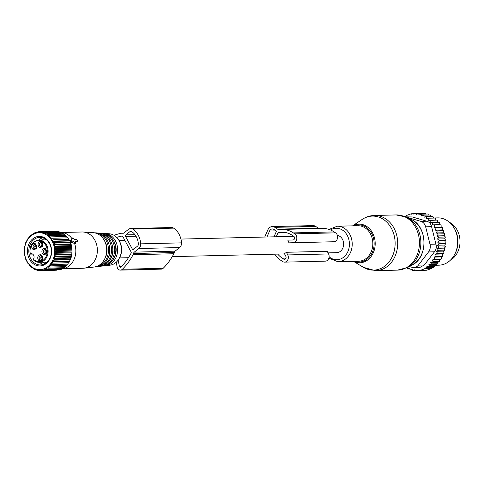 <?xml version="1.0" encoding="UTF-8"?>
<svg xmlns="http://www.w3.org/2000/svg" width="484" height="484" viewBox="0 0 484 484"><rect width="100%" height="100%" fill="white"/><g stroke="black" fill="none" stroke-linecap="round" stroke-linejoin="round"><path stroke-width="0.73" d="M334.154 231.915L293.346 232.901A28.592 23.389 -91.4 0 0 281.67 229.428L322.477 228.442A28.592 23.389 -91.4 0 1 334.154 231.915L335.575 232.858A4.731 3.872 -91.4 0 1 337.529 238.128A4.731 3.872 -91.4 0 1 333.893 241.746L288.924 242.859A8.676 7.097 -91.4 0 0 287.792 240.137A4.731 3.872 -91.4 0 1 287.98 240.124L293.008 239.973A1.972 1.615 -91.4 0 0 294.526 238.467A1.972 1.615 -91.4 0 0 293.709 236.271L292.288 235.327A25.834 21.133 -91.4 0 0 281.736 232.187A25.834 21.133 -91.4 0 0 278.312 232.616A0.786 0.647 -91.4 0 0 277.87 233.01L276.225 236.773M328.013 252.878L336.749 252.666A8.676 7.097 -91.4 0 0 343.331 241.54A8.676 7.097 -91.4 0 0 337.384 235.387M118.15 260.065L119.409 266.388A1.143 0.938 88.6 0 0 120.909 267.023A57.741 47.244 88.6 0 0 131.091 253.18A1.143 0.938 88.6 0 0 131.079 251.94L127.31 244.898A8.676 7.097 -91.4 0 0 126.881 244.105L122.845 236.567A1.143 0.938 88.6 0 0 121.92 236.059L122.162 236.053M288.924 242.859A8.676 7.097 -91.4 0 0 288.924 242.853L293.086 242.732A4.731 3.872 -91.4 0 0 296.728 239.114A4.731 3.872 -91.4 0 0 294.774 233.845L293.346 232.901M284.58 262.128L325.387 261.142A4.731 3.872 -91.4 0 0 328.684 258.686A4.731 3.872 -91.4 0 0 328.557 253.943L327.214 251.299L286.407 252.285L287.75 254.929A4.731 3.872 -91.4 0 1 287.883 259.672A4.731 3.872 -91.4 0 1 284.58 262.128A4.731 3.872 -91.4 0 1 282.65 261.554L281.222 260.61A28.592 23.389 -91.4 0 1 274.64 254.167M277.689 254.094A25.834 21.133 -91.4 0 0 282.287 258.184L283.709 259.128A1.972 1.615 -91.4 0 0 284.513 259.37A1.972 1.615 -91.4 0 0 285.887 258.341A1.972 1.615 -91.4 0 0 285.838 256.369L284.404 253.549A8.676 7.097 -91.4 0 0 286.407 252.285M450.386 260.186A20.703 16.94 -91.4 0 0 454.93 226.76A20.703 16.94 -91.4 0 0 449.467 222.319M431.171 216.396L430.367 215.005L423.905 215.162L424.159 217.231L426.392 216.511L432.853 216.36L433.688 218.084M426.392 216.511L426.622 218.792L428.739 218.205L435.201 218.048L435.896 220.093M428.739 218.205L428.751 220.535L437.373 220.057L437.887 222.386M439.726 223.402L439.641 224.673L441.093 224.909L432.46 224.848L432.884 222.507L439.351 222.35L439.726 223.402M441.093 224.909L441.166 227.19L442.594 227.692L436.126 227.843L433.985 227.359L434.632 225.066M436.126 227.843L435.267 230.069L442.449 229.9L442.594 227.692M442.449 229.9L443.822 230.662L437.354 230.814L435.267 230.069M437.354 230.814L436.29 232.943L443.471 232.768L443.822 230.662M443.471 232.768L444.76 233.778L438.292 233.935L436.29 232.943M438.292 233.935L437.034 235.932L444.215 235.756L444.76 233.778M444.215 235.756L445.401 237.009L438.94 237.16L437.034 235.932M438.94 237.16L437.494 239.005L444.675 238.83L445.401 237.009M444.675 238.83L445.734 240.3L439.272 240.457L437.494 239.005M444.844 241.946L437.663 242.115L439.297 243.767L445.758 243.615L444.844 241.946L445.734 240.3M444.717 245.055L437.542 245.231L439.006 247.058L445.474 246.907L444.717 245.055L445.758 243.615M444.306 248.129L437.125 248.298L438.407 250.288L444.875 250.131L444.306 248.129L445.474 246.907M443.598 251.117L436.417 251.287L437.512 253.404L443.979 253.247L443.598 251.117L444.875 250.131M442.618 253.979L435.437 254.154L436.326 256.369L442.793 256.211L442.618 253.979L443.979 253.247M441.275 256.913L434.094 257.089L434.868 259.146L441.335 258.988L441.275 256.913L442.793 256.211M439.672 259.745L432.514 259.92L433.186 261.662L439.654 261.505L439.672 259.745L441.335 258.988M437.875 262.298L430.748 262.473L431.311 263.889L437.778 263.738L437.875 262.298L439.654 261.505M435.921 264.56L428.836 264.73L429.278 265.819L435.739 265.662L435.921 264.56L437.778 263.738M428.528 215.053L427.814 214.025L421.346 214.182L418.908 214.993L418.763 213.565L425.23 213.408L425.89 214.231M405.005 216.505L406.645 215.9L406.602 215.453L411.237 213.777L411.273 214.224L413.675 213.383L413.747 214.146L416.179 213.305L422.647 213.148L422.907 213.462M407.147 267.719L407.631 268.995L409.785 268.941M429.278 265.819L426.84 266.66L427.148 267.416L424.746 268.257L424.928 268.705L420.3 270.381L420.112 269.933L417.855 270.774L417.547 270.018L415.351 270.852L414.909 269.763L412.767 270.592L412.205 269.177L410.184 269.975L409.506 268.233L407.631 268.995M409.373 266.533L412.211 267.368A7.889 6.455 -91.4 0 0 413.856 267.591L419.87 267.446L424.311 264.996L434.481 251.801C436.235 249.569 436.719 247.015 435.933 244.13L431.577 226.663C430.941 223.832 429.369 222.023 426.858 221.23L412.332 216.953L405.846 216.856M416.179 213.305L416.288 214.4L418.763 213.565M432.884 222.507L430.706 222.561L430.911 220.214M432.46 224.848L439.641 224.673M433.985 227.359L441.166 227.19M437.663 242.115L439.272 240.457M437.542 245.231L439.297 243.767M437.125 248.298L439.006 247.058M436.417 251.287L438.407 250.288M435.437 254.154L437.512 253.404M434.094 257.089L436.326 256.369M432.514 259.92L434.868 259.146M430.748 262.473L433.186 261.662M428.836 264.73L431.311 263.889M426.84 266.66L433.87 266.49L435.739 265.662M433.87 266.49L433.61 267.259L431.546 268.094L431.395 268.547L426.761 270.223L420.3 270.381M425.454 270.253L417.855 270.774M421.885 270.677L415.351 270.852M412.767 270.592L415.224 270.532M410.184 269.975L412.501 269.921M423.905 215.162L421.546 215.937L421.346 214.182M433.664 217.975L437.754 217.879A23.662 19.36 88.6 0 1 442.237 218.411A23.662 19.36 88.6 0 1 453.901 227.661A23.662 19.36 88.6 0 1 454.549 254.638A23.662 19.36 88.6 0 1 438.897 265.19L435.866 265.262M413.675 213.383L416.119 213.323M411.237 213.777L412.64 213.74M413.856 267.591A7.889 6.455 -91.4 0 0 418.382 265.141L428.552 251.94A7.889 6.455 -91.4 0 0 430.004 244.275L425.648 226.808A7.889 6.455 -91.4 0 0 420.929 221.369L406.409 217.098A7.889 6.455 -91.4 0 0 406.348 217.08M427.148 267.416L433.61 267.259M424.746 268.257L431.546 268.094M424.928 268.705L431.395 268.547M454.549 254.638L455.045 253.719A22.07 18.053 -91.4 0 0 454.44 228.557L453.901 227.661M272.256 226.585L313.063 225.598A6.31 5.161 -91.4 0 1 315.641 226.367L318.363 228.17L277.562 229.156L274.833 227.347A6.31 5.161 -91.4 0 0 272.256 226.585A6.31 5.161 -91.4 0 0 267.852 229.876L265.123 236.107A6.31 5.161 -91.4 0 0 264.79 237.045M273.998 236.827L276.34 231.473A0.393 0.321 -91.4 0 0 276.207 230.935L273.926 229.428A3.945 3.225 -91.4 0 0 272.317 228.95A3.945 3.225 -91.4 0 0 269.564 231.007L266.938 236.997M318.363 228.17A3.945 3.225 -91.4 0 0 319.107 228.527M277.562 229.156A3.945 3.225 -91.4 0 0 279.171 229.634A3.945 3.225 -91.4 0 0 279.474 229.61A28.592 23.389 -91.4 0 1 281.67 229.428M42.308 259.206A2.958 2.474 90.7 0 1 42.011 256.205M42.417 259.019A2.741 2.293 90.7 0 1 42.15 256.363M42.634 245.842A2.958 2.474 90.7 0 1 42.338 242.841M42.743 245.654A2.741 2.293 90.7 0 1 42.483 242.998M36.27 247.941A2.958 2.474 90.7 0 1 35.979 244.94M36.379 247.754A2.741 2.293 90.7 0 1 36.118 245.092M46.452 252.969A2.958 2.474 90.7 0 1 46.155 249.968M46.561 252.781A2.741 2.293 90.7 0 1 46.295 250.119M46.282 262.782A13.606 11.132 88.6 0 1 46.276 262.77L45.284 262.171M45.708 239.253A13.606 11.132 88.6 0 1 45.714 239.241L44.746 239.895M30.232 254.124L32.597 254.07M33.245 259.757L33.281 259.376A3.352 2.741 -91.4 0 0 33.826 255.697A3.352 2.741 -91.4 0 0 31.236 253.664A3.352 2.741 -91.4 0 0 30.335 253.87A10.551 8.633 88.6 0 1 37.946 240.669A10.551 8.633 88.6 0 1 47.263 250.422A10.551 8.633 88.6 0 1 39.373 261.711A10.551 8.633 88.6 0 1 33.281 259.376L33.245 259.757A11.138 9.117 88.6 0 0 39.265 262.316L47.039 262.128M43.264 254.421C47.015 254.517 47.819 252.672 45.684 248.879A3.152 2.583 88.6 0 0 42.193 250.143A3.152 2.583 88.6 0 0 43.264 254.421M39.446 247.3C43.197 247.397 44.002 245.545 41.866 241.758A3.152 2.583 88.6 0 0 38.375 243.022A3.152 2.583 88.6 0 0 39.446 247.3M39.119 260.664C42.864 260.761 43.675 258.91 41.539 255.116A3.152 2.583 88.6 0 0 38.048 256.387A3.152 2.583 88.6 0 0 39.119 260.664M33.081 249.393C36.832 249.49 37.637 247.645 35.501 243.851A3.152 2.583 88.6 0 0 32.011 245.116A3.152 2.583 88.6 0 0 33.081 249.393M44.207 253.543A2.172 1.773 88.6 0 1 43.312 251.123A2.172 1.773 88.6 0 1 44.988 249.472A2.172 1.773 88.6 0 1 45.871 249.732A2.172 1.773 -91.4 0 1 46.766 252.152A2.172 1.773 -91.4 0 1 45.091 253.81A2.172 1.773 -91.4 0 1 44.207 253.543M40.39 246.417A2.172 1.773 88.6 0 1 39.494 244.003A2.172 1.773 88.6 0 1 41.17 242.345A2.172 1.773 88.6 0 1 42.054 242.611A2.172 1.773 -91.4 0 1 42.955 245.025A2.172 1.773 -91.4 0 1 41.273 246.683A2.172 1.773 -91.4 0 1 40.39 246.417M40.063 259.781A2.172 1.773 88.6 0 1 39.168 257.361A2.172 1.773 88.6 0 1 40.844 255.709A2.172 1.773 88.6 0 1 41.727 255.969A2.172 1.773 -91.4 0 1 42.622 258.389A2.172 1.773 -91.4 0 1 40.946 260.047A2.172 1.773 -91.4 0 1 40.063 259.781M34.025 248.516A2.172 1.773 88.6 0 1 33.13 246.096A2.172 1.773 88.6 0 1 34.806 244.444A2.172 1.773 88.6 0 1 35.689 244.704A2.172 1.773 -91.4 0 1 36.59 247.124A2.172 1.773 -91.4 0 1 34.915 248.776A2.172 1.773 -91.4 0 1 34.025 248.516M45.847 249.714A2.172 1.773 -91.4 0 0 44.97 251.619A2.172 1.773 -91.4 0 0 45.907 253.501A2.172 1.773 -91.4 0 0 45.938 253.519M42.029 242.587A2.172 1.773 -91.4 0 0 41.152 244.499A2.172 1.773 -91.4 0 0 42.09 246.38A2.172 1.773 -91.4 0 0 42.12 246.398M41.703 255.951A2.172 1.773 -91.4 0 0 40.819 257.857A2.172 1.773 -91.4 0 0 41.763 259.739A2.172 1.773 -91.4 0 0 41.793 259.763M35.665 244.686A2.172 1.773 -91.4 0 0 34.788 246.592A2.172 1.773 -91.4 0 0 35.725 248.473A2.172 1.773 -91.4 0 0 35.755 248.492M67.482 237.838L50.439 238.249L51.014 236.876L66.925 236.494L69.877 240.984L71.65 246.326L72.08 252.043L71.136 257.651L68.891 262.673L51.31 263.181L51.976 264.518L50.3 264.512L50.862 265.855L49.193 265.71L49.64 267.047L47.989 266.775L48.327 268.088L46.7 267.682L46.936 268.965L62.847 268.578L63.743 267.271M48.327 268.088L64.239 267.7L65.025 266.363M51.31 263.181L68.891 262.673M69.248 261.324L52.205 261.735L52.98 263.054M52.205 261.735L69.775 261.094M70.023 259.775L52.98 260.186L53.863 261.475M52.98 260.186L54.613 259.799L70.525 259.412M70.67 258.135L53.627 258.553L54.613 259.799M53.627 258.553L55.224 258.039L71.136 257.651M71.178 256.435L54.141 256.847L55.224 258.039M54.141 256.847L55.69 256.211L71.596 255.824M71.553 254.675L54.51 255.086L55.69 256.211M54.51 255.086L56.005 254.336L71.916 253.949M71.783 252.872L54.74 253.283L56.005 254.336M54.74 253.283L56.168 252.43L72.08 252.043M71.862 251.057L54.825 251.468L56.168 252.43M54.825 251.468L56.18 250.506L72.092 250.125M71.801 249.236L54.759 249.647L56.18 250.506M54.759 249.647L56.035 248.594L71.947 248.213M71.59 247.427L54.547 247.838L56.035 248.594M54.547 247.838L55.739 246.707L71.65 246.326M71.239 245.648L54.196 246.066L55.739 246.707M54.196 246.066L55.291 244.862L71.202 244.481M70.743 243.924L53.706 244.335L55.291 244.862M53.706 244.335L54.698 243.077L70.61 242.696M70.113 242.266L53.077 242.678L54.698 243.077M53.077 242.678L53.966 241.371L69.877 240.984M69.357 240.687L52.314 241.099L53.966 241.371M52.314 241.099L53.107 239.755L69.018 239.374M68.474 239.205L53.107 239.755M51.437 239.616L52.115 238.255L68.026 237.868M50.439 238.249L52.115 238.255M46.936 268.965L45.351 268.438L45.484 269.667L43.941 269.025L43.977 270.199L42.495 269.437L42.435 270.538L41.019 269.679L40.874 270.695L39.525 269.733L39.301 270.665L38.036 269.618L37.74 270.447L36.56 269.322L36.203 270.042L35.12 268.85L34.703 269.455L33.717 268.209L33.251 268.693L32.374 267.404L31.871 267.761L31.097 266.442L30.571 266.666L28.81 264.082L28.26 264.046L25.676 259.224L24.345 253.707L24.375 247.971L25.767 242.508L28.399 237.783L28.943 237.819L29.518 236.452L30.056 236.622L30.74 235.26L31.26 235.557L32.053 234.22L32.543 234.643L33.438 233.342L33.898 233.893L34.896 232.635L35.308 233.306L36.403 232.108L36.754 232.895L37.946 231.763L38.23 232.653L39.506 231.606L39.724 232.592L41.08 231.636L41.213 232.713L42.64 231.854L42.683 233.01L44.177 232.259L44.129 233.482L45.678 232.846L45.532 234.123L47.123 233.609L46.875 234.928L48.503 234.54L48.152 235.889L49.804 235.635L49.344 237.003L51.014 236.876M46.609 234.982A18.422 15.077 88.6 0 1 52.853 259.969A18.422 15.077 88.6 0 1 32.464 267.356A18.422 15.077 88.6 0 1 26.221 242.369A18.422 15.077 88.6 0 1 46.609 234.982M61.94 268.602L61.395 269.286L45.484 269.667M60.349 269.31L59.889 269.812L43.977 270.199M58.679 269.842L42.435 270.538M56.93 270.187L40.874 270.695M65.189 235.478L64.414 234.159L48.503 234.54M66.381 236.591L65.715 235.248L49.804 235.635M68.353 262.77L67.887 264.131L51.976 264.518M67.343 264.101L66.774 265.468L50.862 265.855M66.229 265.299L65.552 266.66L49.64 267.047M63.761 234.286L63.035 233.227L47.123 233.609M45.212 238.176A14.786 12.1 -91.4 0 0 28.852 244.105A14.786 12.1 -91.4 0 0 33.862 264.161A14.786 12.1 -91.4 0 0 50.227 258.232A14.786 12.1 -91.4 0 0 45.212 238.176M33.251 268.693L34.08 268.674M34.703 269.455L35.647 269.431M36.203 270.042L37.286 270.018M37.74 270.447L38.998 270.417M39.301 270.665L40.777 270.629M55.515 231.292L39.506 231.606M57.294 231.503L41.08 231.636M59.006 231.903L58.552 231.473L42.64 231.854M60.645 232.489L60.089 231.878L44.177 232.259M62.569 233.712L61.589 232.465L45.678 232.846M37.946 231.763L39.355 231.727M36.403 232.108L37.607 232.078M34.896 232.635L35.937 232.61M33.438 233.342L34.352 233.318M32.053 234.22L32.851 234.196M30.74 235.26L31.448 235.242M29.518 236.452L30.147 236.434M28.399 237.783L28.967 237.771M29.367 265.426L29.947 265.413M30.571 266.666L31.224 266.654M31.871 267.761L32.603 267.743M45.399 239.029A13.8 11.295 -91.4 0 0 39.773 237.354A13.8 11.295 -91.4 0 0 29.107 247.887A13.8 11.295 -91.4 0 0 34.806 263.278A13.8 11.295 -91.4 0 0 40.438 264.954A13.8 11.295 -91.4 0 0 51.104 254.421A13.8 11.295 -91.4 0 0 45.399 239.029M42.665 237.741A13.8 11.295 -91.4 0 0 38.938 240.04M39.476 262.316A13.8 11.295 -91.4 0 0 40.577 263.139A13.8 11.295 -91.4 0 0 43.312 264.427M44.413 238.449A13.8 11.295 -91.4 0 0 42.392 239.955M42.931 262.231A13.8 11.295 -91.4 0 0 44.032 263.054A13.8 11.295 -91.4 0 0 45.018 263.641M75.758 242.962L75.25 241.365L77.821 241.268L76.678 239.314L74.185 239.374L73.03 237.759L71.686 239.864A0.786 0.387 51.6 0 0 72.304 241.008L71.136 242.188L75.038 243.688L75.758 242.962L72.304 241.008M72.249 238.182L70.277 240.59L71.136 242.188M75.546 241.921L77.234 241.885L77.742 241.304M61.65 232.538A18.144 14.841 88.6 0 1 71.959 238.564M71.832 249.018A16.819 13.764 88.6 0 1 71.868 249.429M74.506 243.313A18.144 14.841 88.6 0 1 75.782 249.327A18.144 14.841 88.6 0 1 61.807 268.771L82.964 268.263A18.144 14.841 88.6 0 0 84.071 268.184A18.144 14.841 88.6 0 0 97.32 248.806A18.144 14.841 88.6 0 0 83.2 232.017A18.144 14.841 88.6 0 0 82.086 231.993L61.607 232.489M71.916 250.845A16.819 13.764 88.6 0 1 71.916 251.275M71.832 252.733A16.819 13.764 88.6 0 1 71.801 253.041M84.071 268.184L94.078 267.029A17.224 14.09 -91.4 0 0 106.655 248.631A17.224 14.09 -91.4 0 0 93.249 232.689L83.2 232.017M104.81 258.656A15.27 12.493 -91.4 0 0 106.988 248.728A15.27 12.493 -91.4 0 0 104.369 240.536M94.211 232.798A17.043 13.945 88.6 0 1 95.166 232.822A17.043 13.945 88.6 0 1 108.44 248.601A17.043 13.945 88.6 0 1 95.989 266.805A17.043 13.945 88.6 0 1 95.033 266.878M95.989 266.805L97.338 266.648A16.922 13.842 -91.4 0 0 109.699 248.576A16.922 13.842 -91.4 0 0 96.522 232.913L95.166 232.822M107.89 258.414A14.968 12.245 -91.4 0 0 110.049 250.93L109.723 250.912M97.484 233.016A16.746 13.703 88.6 0 1 98.446 233.04A16.746 13.703 88.6 0 1 111.483 248.54A16.746 13.703 88.6 0 1 99.25 266.43A16.746 13.703 88.6 0 1 98.294 266.496M99.25 266.43L100.599 266.273A16.619 13.6 -91.4 0 0 112.742 248.516A16.619 13.6 -91.4 0 0 99.801 233.131L98.446 233.04M110.969 258.172A14.671 12.003 -91.4 0 0 113.075 251.051L112.754 251.039M100.763 233.24A16.444 13.455 88.6 0 1 101.719 233.258A16.444 13.455 88.6 0 1 114.526 248.486A16.444 13.455 88.6 0 1 102.511 266.049A16.444 13.455 88.6 0 1 101.555 266.121M102.511 266.049L103.86 265.897A16.323 13.352 -91.4 0 0 115.785 248.461A16.323 13.352 -91.4 0 0 103.074 233.348L101.719 233.258M114.049 257.93A14.369 11.755 -91.4 0 0 116.118 248.552A14.369 11.755 -91.4 0 0 113.637 240.814M104.036 233.457A16.147 13.213 88.6 0 1 104.998 233.482A16.147 13.213 88.6 0 1 117.57 248.425A16.147 13.213 88.6 0 1 105.772 265.674A16.147 13.213 88.6 0 1 104.816 265.74M105.772 265.674L109.826 265.208A15.772 12.905 -91.4 0 0 119.3 258.238A15.772 12.905 -91.4 0 0 121.345 248.352A15.772 12.905 -91.4 0 0 118.864 240.252A15.772 12.905 -91.4 0 0 109.063 233.754L104.998 233.482M119.3 258.238L119.723 257.452A14.411 11.785 -91.4 0 0 121.593 248.419A14.411 11.785 -91.4 0 0 119.324 241.02L118.864 240.252M114.067 235.351A60.603 49.58 88.6 0 1 121.544 233.234A3.999 3.273 88.6 0 1 121.968 233.191A3.999 3.273 88.6 0 1 122.633 233.258A2.287 1.869 88.6 0 0 123.009 233.294A2.287 1.869 88.6 0 0 123.983 232.931L128.526 229.325A5.143 4.211 88.6 0 1 130.716 228.508A5.143 4.211 88.6 0 1 132.81 229.126A18.223 14.907 88.6 0 1 140.699 243.845A5.143 4.211 88.6 0 1 138.817 248.534L134.28 252.14L175.081 251.154L179.624 247.548A5.143 4.211 88.6 0 0 181.506 242.859A18.223 14.907 88.6 0 0 173.617 228.139A5.143 4.211 88.6 0 0 171.524 227.522L130.716 228.508M134.28 252.14A2.287 1.869 88.6 0 0 133.487 253.513L174.288 252.527A2.287 1.869 88.6 0 1 175.081 251.154M133.487 253.513A3.999 3.273 88.6 0 1 133.064 254.729A60.603 49.58 88.6 0 1 122.379 269.261A3.999 3.273 88.6 0 1 120.419 270.126A3.999 3.273 88.6 0 1 117.128 266.98L116.239 262.201M174.288 252.527A3.999 3.273 88.6 0 1 173.871 253.743A60.603 49.58 88.6 0 1 163.187 268.275A3.999 3.273 88.6 0 1 161.22 269.14L120.419 270.126M125.84 234.879A1.143 0.938 88.6 0 0 125.574 236.458L132.259 248.945A1.143 0.938 88.6 0 0 133.56 249.29L137.535 246.132A2.287 1.869 88.6 0 0 138.37 244.051A15.361 12.566 88.6 0 0 131.721 231.636A2.287 1.869 88.6 0 0 130.789 231.364A2.287 1.869 88.6 0 0 129.815 231.727L125.84 234.879L134.945 234.661M116.668 237.402A57.741 47.244 88.6 0 1 121.92 236.059M329.138 256.786A15.742 12.88 -91.4 0 0 336.683 259.733A15.742 12.88 -91.4 0 0 349.418 243.972A15.742 12.88 -91.4 0 0 336.398 228.248A15.742 12.88 -91.4 0 0 330.548 229.985M407.703 267.428L397.521 270.132A27.606 22.585 -91.4 0 0 419.434 242.242A27.606 22.585 -91.4 0 0 396.602 214.932A27.606 22.585 -91.4 0 0 396.184 214.938L406.487 217.147A27.201 22.258 -91.4 0 1 420.862 241.958A27.201 22.258 -91.4 0 1 407.703 267.428L412.005 265.129A24.829 20.31 -91.4 0 0 424.014 241.879A24.829 20.31 -91.4 0 0 410.898 219.24L406.487 217.147M375.366 270.665A27.606 22.585 -91.4 0 0 375.784 270.659A27.606 22.585 -91.4 0 0 397.697 242.768A27.606 22.585 -91.4 0 0 374.864 215.459A27.606 22.585 -91.4 0 0 374.447 215.465L396.184 214.938M337.85 261.711A17.745 14.52 -91.4 0 0 338.116 261.705A17.745 14.52 -91.4 0 0 352.207 243.779A17.745 14.52 -91.4 0 0 337.529 226.222A17.745 14.52 -91.4 0 0 337.263 226.222L329.041 229.422M358.462 261.209A17.745 14.52 -91.4 0 0 358.729 261.209A17.745 14.52 -91.4 0 0 372.819 243.277A17.745 14.52 -91.4 0 0 358.142 225.719A17.745 14.52 -91.4 0 0 357.876 225.726A17.745 14.52 -91.4 0 0 357.609 225.732M354.923 261.299A18.561 15.186 -91.4 0 0 359.116 262.013A18.561 15.186 -91.4 0 0 374.138 243.422A18.561 15.186 -91.4 0 0 358.777 224.891A18.561 15.186 -91.4 0 0 354.064 225.816M353.562 261.33A19.324 15.809 -91.4 0 0 359.564 262.764A19.324 15.809 -91.4 0 0 375.197 243.416A19.324 15.809 -91.4 0 0 359.207 224.116A19.324 15.809 -91.4 0 0 352.703 225.853M352.612 225.853L362.214 219.397A27.025 22.113 88.6 0 1 372.765 216.088A27.025 22.113 88.6 0 1 395.125 243.071A27.025 22.113 88.6 0 1 373.261 270.132A27.025 22.113 88.6 0 1 363.369 267.313L375.281 270.665L397.521 270.132M412.332 216.953L406.409 217.098M420.929 221.369L426.858 221.23M431.577 226.663L425.648 226.808M430.004 244.275L435.933 244.13M434.481 251.801L428.552 251.94M418.382 265.141L424.311 264.996M315.641 226.367L274.833 227.347M286.74 232.798L277.87 233.01M285.983 258.093L282.287 258.184M285.306 259.091L283.709 259.128M285.173 232.447L278.312 232.616M335.575 232.858L294.774 233.845M333.893 241.746L293.086 242.732M328.557 253.943L287.75 254.929M276.074 230.85L269.564 231.007M46.5 239.852L38.236 240.07A11.138 9.117 88.6 0 1 38.732 240.046A11.138 9.117 88.6 0 1 48.097 250.664A11.138 9.117 88.6 0 1 39.748 262.292A11.138 9.117 88.6 0 1 39.265 262.316L33.154 259.739M71.686 239.864L70.277 240.59M72.993 237.795L72.122 238.243M132.81 229.126L173.617 228.139M140.699 243.845L181.506 242.859M138.817 248.534L179.624 247.548M133.064 254.729L173.871 253.743M122.379 269.261L163.187 268.275M122.633 233.258L123.39 233.24M129.815 231.727L131.781 231.679M125.574 236.458L135.992 236.21M132.259 248.945L134.044 248.903M119.409 266.388L121.599 266.339M293.818 236.343L180.919 239.072M124.914 240.427L119.052 240.566M284.592 253.925L172.262 256.641M128.472 257.7L119.469 257.918M412.005 265.129C428.467 257.476 427.711 226.082 410.898 219.24M328.878 258.184L337.838 261.711L358.729 261.209M357.876 225.726L337.263 226.222M353.465 261.336L363.369 267.313M362.214 219.397C365.934 216.917 370.012 215.604 374.447 215.465M38.236 240.07C31.926 241.607 29.215 246.271 30.111 254.058M75.976 242.968L75.365 243.7M77.821 241.268L77.355 241.825M73.03 237.759L72.17 238.195M121.968 233.191L123.626 233.149"/></g></svg>
